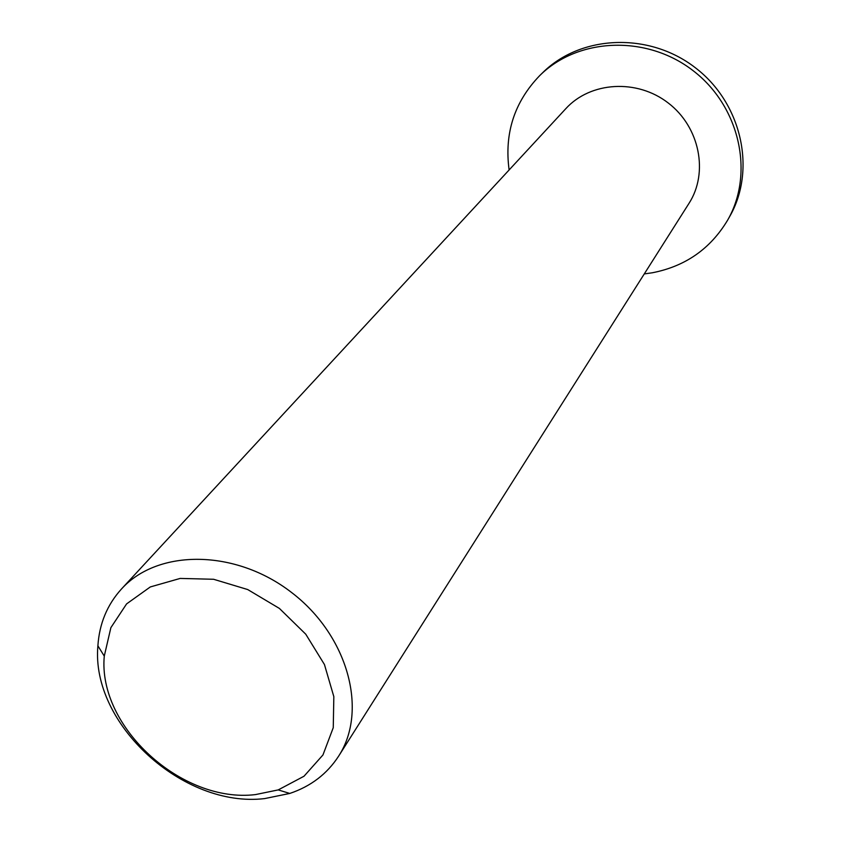<?xml version="1.0" encoding="UTF-8"?>
<svg xmlns="http://www.w3.org/2000/svg" width="841" height="841" viewBox="0 0 841 841"><rect width="100%" height="100%" fill="white"/><g stroke="black" fill="none" stroke-linecap="round" stroke-linejoin="round"><path stroke-width="1.26" d="M255.454 794.598C181.824 803.554 97.619 726.834 104.273 656.106L110.875 627.659L126.592 603.901L150.308 586.944L180.142 578.429L213.593 579.27L247.706 589.552L279.391 608.421L305.767 634.209L324.447 664.537L333.835 696.653L333.257 727.686L322.955 754.955L304.011 776.232L278.213 789.909L255.454 794.598M264.621 798.593L289.788 793.441C310.792 786.367 327.075 773.941 338.618 756.164C368.337 710.571 347.985 635.491 291.617 592.527C235.627 549.057 157.845 548.647 121.409 589.068C107.185 604.784 99.343 623.707 97.892 645.825C90.733 724.017 183.327 808.348 264.621 798.593M338.618 756.164L688.989 203.375C708.795 172.72 699.733 126.959 668.217 102.97C636.942 78.655 590.393 81.64 565.835 108.647L121.409 589.068M509.12 169.956C504.201 133.393 514.377 101.971 539.649 75.669C577.841 37.593 646.498 34.502 693.079 70.655C739.964 106.408 754.587 173.561 727.581 220.237C710.424 248.831 685.352 266.334 652.364 272.768L644.28 273.924M539.649 75.669L542.592 72.789C580.637 34.859 648.979 31.758 695.328 67.732C741.983 103.306 756.511 170.155 729.61 216.652L727.581 220.237M278.213 789.909L289.788 793.441M104.273 656.106L97.892 645.825"/></g></svg>
